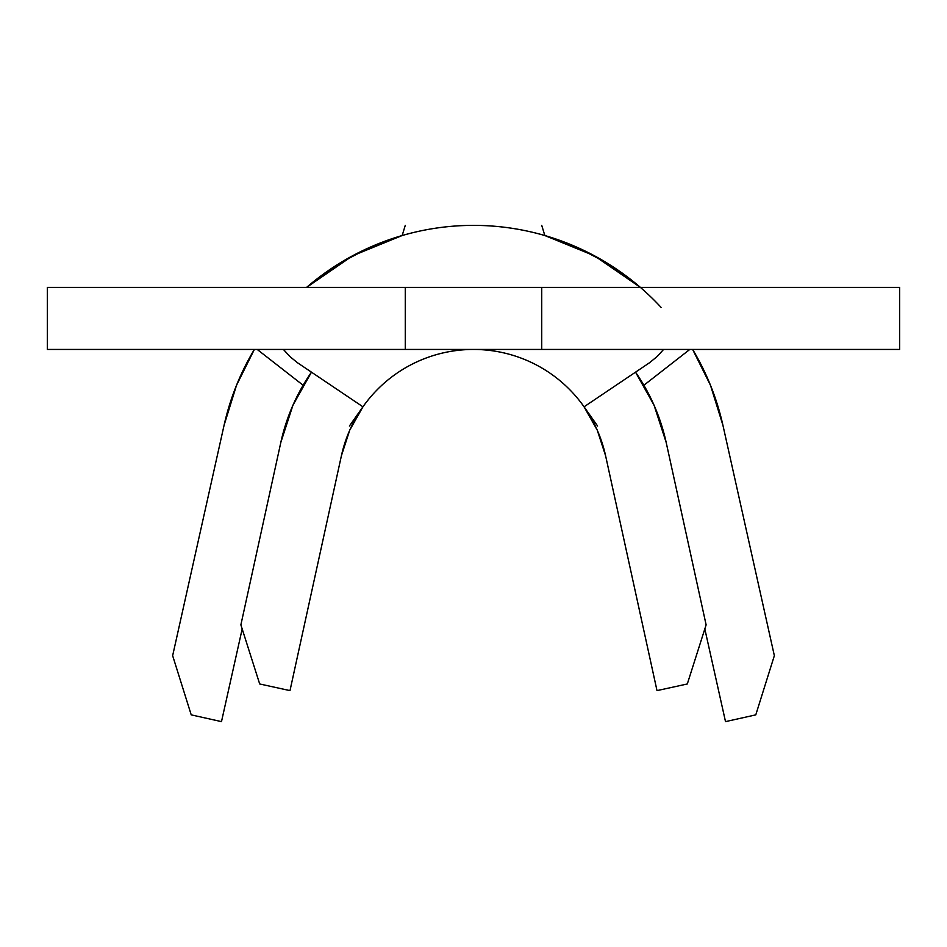 <?xml version="1.0" encoding="UTF-8"?>
<svg xmlns="http://www.w3.org/2000/svg" width="947" height="947" viewBox="0 0 947 947"><rect width="100%" height="100%" fill="white"/><g stroke="black" fill="none" stroke-linecap="round" stroke-linejoin="round"><path stroke-width="1.42" d="M47.35 349.443L47.35 287.403L47.35 349.443L405.269 349.443L405.269 287.403L47.35 287.403L541.731 287.403L541.731 349.443L899.65 349.443L899.65 287.403L405.269 287.403L405.269 349.443L47.35 349.443M661.065 307.361A255.572 255.572 0 0 0 306.591 287.403L352.675 255.749L402.167 235.531L405.269 225.374L402.167 235.531L370.123 247.214L339.926 263.065L306.591 287.403A255.572 255.572 0 0 1 640.409 287.403L607.074 263.065L576.877 247.214L544.833 235.531L541.731 225.374L544.833 235.531L594.325 255.749L640.409 287.403M254.364 349.443L236.501 385.322L224.072 425.274A255.572 255.572 0 0 1 254.364 349.443L251.997 353.456M239.922 377.226L235.247 388.471M722.928 425.274L710.499 385.322L692.636 349.443A255.572 255.572 0 0 1 722.928 425.274L774.35 655.679L722.928 425.274M711.753 388.471L707.078 377.226M695.003 353.456L692.636 349.443M687.309 683.971L657.005 690.612L605.595 455.756A135.232 135.232 0 0 0 584.062 406.808A135.232 135.232 0 0 1 605.595 455.756L657.005 690.612L687.309 683.971L706.119 624.866L666.191 442.474L654.057 405.221L635.532 372.159A197.26 197.26 0 0 1 666.191 442.486L706.119 624.866L687.309 683.971M290.587 357.22L283.413 349.443L289.818 356.486L297.382 362.677L362.938 406.808A135.232 135.232 0 0 0 341.405 455.756A135.232 135.232 0 0 1 584.062 406.808L649.618 362.677L584.062 406.808L597.273 430.198L605.595 455.756M297.382 362.677L362.938 406.808A135.232 135.232 0 0 0 341.405 455.756L289.995 690.612L259.691 683.971L240.881 624.866L280.809 442.486A197.26 197.26 0 0 1 311.468 372.159L292.943 405.221L280.809 442.486L240.881 624.866L259.691 683.971L289.995 690.612L341.405 455.756L349.727 430.198L362.938 406.808L349.384 426.043L362.938 406.808A135.232 135.232 0 0 1 584.062 406.808L597.616 426.043L584.062 406.808M295.381 399.906L291.321 409.033M655.679 409.033L651.619 399.906M899.614 349.443L541.731 349.443L541.731 287.403L899.614 287.403M541.731 349.443L405.269 349.443L541.731 349.443M649.618 362.677L657.182 356.486L663.587 349.443M660.497 353.042L656.378 357.244M303.123 385.251L257.205 349.443L303.123 385.251M224.072 425.274L172.65 655.679L191.223 714.867L221.491 721.626L242.183 628.926L221.491 721.626L191.223 714.867L172.65 655.679L224.072 425.274M689.795 349.443L643.877 385.251L689.795 349.443M704.817 628.926L725.509 721.626L755.777 714.867L774.35 655.679L755.777 714.867L725.509 721.626L704.817 628.926M238.242 381.108L235.519 387.773M711.481 387.773L708.77 381.144"/></g></svg>
